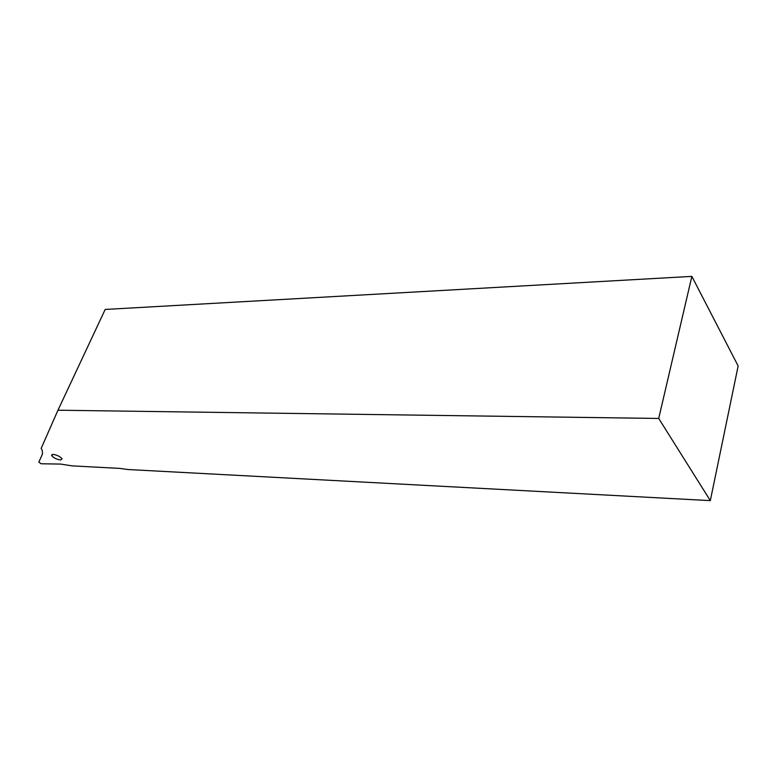 <?xml version="1.0" encoding="UTF-8"?>
<svg xmlns="http://www.w3.org/2000/svg" width="777" height="777" viewBox="0 0 777 777"><rect width="100%" height="100%" fill="white"/><g stroke="black" fill="none" stroke-linecap="round" stroke-linejoin="round"><path stroke-width="1.17" d="M60.509 459.994L62.082 458.877C60.237 456.575 57.255 455.069 53.147 454.38L51.593 455.497C53.428 457.799 56.4 459.294 60.509 459.994M60.567 464.073L72.329 465.889L119.687 468.395L127.787 469.512L710.324 500.621L658.711 418.453L57.964 410.217L41.162 448.397L42.288 450.417L42.492 453.962L38.85 462.072L41.094 463.772L60.567 464.073M658.711 418.453L691.86 276.379L105.186 309.45L57.964 410.217M710.324 500.621L738.15 365.977L691.86 276.379M51.593 455.497L52.059 454.487"/></g></svg>
